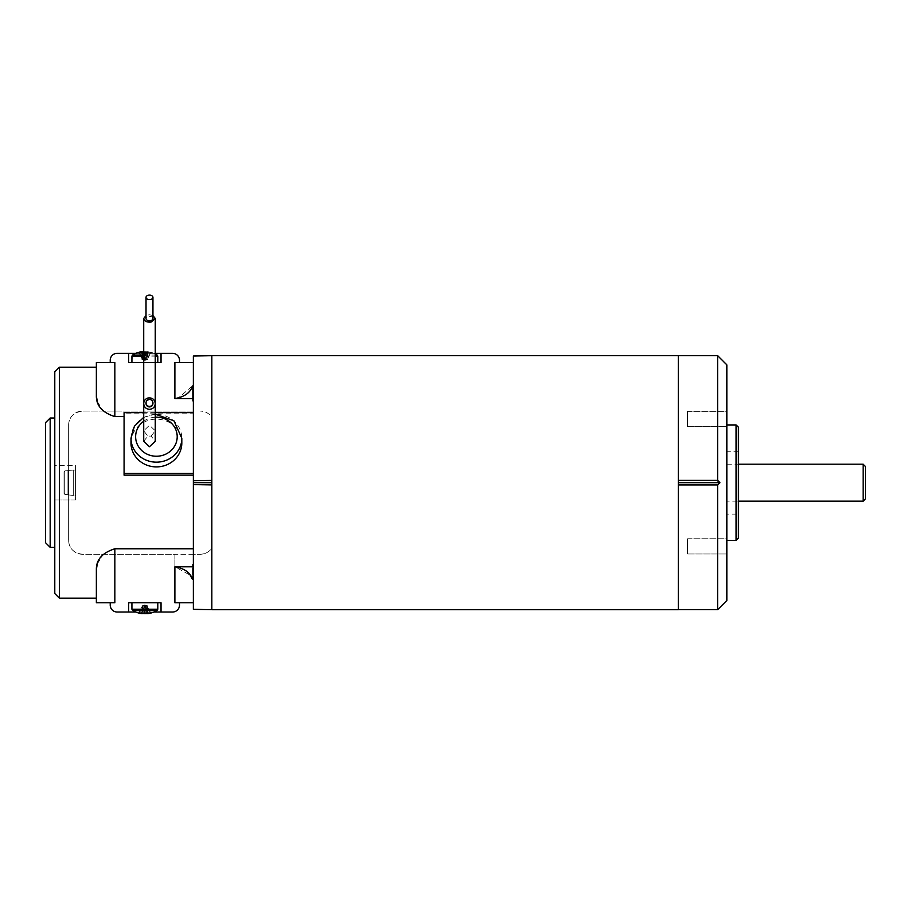 <?xml version="1.0" encoding="UTF-8"?>
<svg xmlns="http://www.w3.org/2000/svg" width="911" height="911" viewBox="0 0 911 911"><rect width="100%" height="100%" fill="white"/><g stroke="black" fill="none" stroke-linecap="round" stroke-linejoin="round"><path stroke-width="0.68" stroke-dasharray="4.55 3.42" d="M726.876 364.89L726.876 600.463M717.652 609.698L717.652 355.666M678.376 609.698L678.376 355.654M147.844 613.114A23.037 17.081 90 0 0 148.186 613.001A22.65 13.597 56.1 0 0 150.486 613.001A23.037 17.081 -90 0 1 147.946 613.65L147.434 605.781L147.878 613.65M139.542 613.001L142.31 605.781L141.843 613.65A23.037 15.453 90 0 1 139.542 613.001A22.65 15.031 -53.4 0 0 142.082 613.001A23.037 15.453 -90 0 0 144.382 613.65L145.339 613.65L144.883 605.781L147.639 613.001M150.178 613.001L147.764 605.781L145.225 605.781M144.382 613.65L144.849 605.781L142.082 613.001M147.764 605.781L144.496 605.781M141.957 605.781L147.81 605.781L147.981 613.65M148.186 613.001L145.521 605.781L147.457 606.088M145.521 605.781L145.646 613.65M141.786 613.65L142.298 605.781L144.587 605.781L144.075 613.65M150.486 613.001L147.81 605.781M141.535 613.001L144.2 605.781M139.235 613.001L141.911 605.781M131.924 602.775L157.797 602.775L131.924 602.775L157.797 602.775L131.924 602.775L131.924 609.231L157.797 609.231L157.216 610.279L132.505 610.279A23.094 23.094 0 0 0 138.802 613.057L138.825 613.001A23.037 23.037 0 0 0 142.253 613.65L143.152 613.65L143.152 605.781L147.297 605.781L142.947 605.781L143.152 613.65L143.152 605.781L145.669 605.781L143.152 605.781L143.152 613.001A22.65 20.27 0 0 0 146.569 613.001A22.65 20.27 0 0 1 143.152 613.001L143.152 613.479M142.275 606.088L144.86 604.95L147.434 605.781L144.86 604.95L142.298 605.781L142.947 605.781L142.298 605.781L141.74 613.65M96.361 569.432L96.361 602.775L110.22 602.775L110.22 605.086A6.924 6.924 0 0 0 117.143 612.021L161.031 612.021L161.031 602.775L128.69 602.775L161.031 602.775L161.031 612.021L172.578 612.021A6.924 6.924 0 0 0 179.501 605.086L179.501 602.775L193.36 602.775L193.36 583.837L193.36 609.334M211.842 609.664L211.842 548.08C209.291 551.929 205.442 553.99 200.295 554.275A13.859 13.859 0 0 0 211.842 548.08L211.842 417.284A13.859 13.859 0 0 0 200.295 411.077C205.43 411.351 209.279 413.423 211.842 417.284L211.842 355.654M155.257 412.637L143.71 412.637M193.36 566.801L193.36 398.562M181.813 443.031A25.406 23.868 -0 0 0 156.407 419.151A25.406 23.868 -0 0 0 131.002 443.031M193.36 411.077L82.502 411.077L193.36 411.077L193.36 356.019M193.36 362.578L193.36 381.515L193.36 362.578L174.889 362.578L179.501 362.578L174.889 362.578L174.889 398.562M193.36 602.775L193.36 569.432L192.517 564.228L193.36 569.432L193.36 564.228L193.36 583.837L193.36 554.275L200.295 554.275L82.502 554.275C73.597 553 68.985 548.376 68.644 540.417A13.859 13.859 0 0 0 82.502 554.275L174.889 554.275L174.889 566.801L190.205 575.16M68.644 424.936L68.644 540.417L68.644 424.936C68.963 416.999 73.575 412.376 82.502 411.077A13.859 13.859 0 0 0 68.644 424.936M192.517 564.228L193.36 564.228L192.517 564.228L192.517 579.419L192.517 564.228M193.36 395.921L192.517 401.125L193.36 401.125L193.36 381.515L193.36 401.125L193.36 385.945L193.36 401.125L192.517 401.125L193.36 395.921M193.36 385.945L192.517 385.945L192.517 401.125L192.517 385.945L177.941 398.278M124.078 475.143L124.078 413.81L193.36 413.81M124.078 413.81L124.078 412.637M96.361 395.921L96.361 367.201M97.306 401.432L103.25 411.077M97.306 563.932L103.25 554.275M59.409 598.163L59.409 367.201M114.843 411.077L114.843 362.578L96.361 362.578M179.501 362.578L179.501 360.278A6.924 6.924 0 0 0 172.578 353.343L117.143 353.343A6.924 6.924 0 0 0 110.22 360.278L110.22 362.578M128.69 353.343L128.69 362.578L161.031 362.578L128.69 362.578L128.69 353.343L128.69 362.578L161.031 362.578L161.031 353.343M193.36 554.275L174.889 554.275L174.889 602.775L179.501 602.775M128.69 612.021L128.69 602.775L128.69 612.021L128.69 602.775L161.031 602.775L161.031 612.021M110.22 602.775L114.843 602.775L110.22 602.775L114.843 602.775L114.843 554.275M45.55 422.636L45.55 542.728M54.785 547.352L54.785 418.012L54.785 547.352M50.173 547.352L50.173 418.012M54.785 465.362L54.785 500.002L54.785 465.362L54.785 500.002L54.785 465.362L75.579 465.362L75.579 500.002L75.579 465.362L75.579 500.002L54.785 500.002L75.579 500.002L75.579 465.362L54.785 465.362M54.785 371.825L54.785 593.539M143.71 362.578L155.257 362.578M192.517 579.419L193.36 579.419M142.253 613.65L142.947 605.781L142.253 613.65M146.569 613.479L146.569 605.781L146.569 613.65L147.468 613.65L146.773 605.781L147.468 613.65A23.037 23.037 0 0 0 150.896 613.001L146.773 605.781L150.896 613.001A23.037 23.037 0 0 1 147.878 613.604M142.423 605.781L138.825 613.001L142.423 605.781M157.797 602.775L157.797 609.231L131.924 609.231L157.797 609.231M141.843 613.604A23.037 23.037 0 0 1 138.825 613.001L138.802 613.057M146.569 605.781L145.669 605.781L146.569 605.781L146.569 613.001L146.569 605.781M153.913 612.021L135.807 612.021M145.339 351.703A23.037 15.453 90 0 1 147.639 352.363L145.225 359.583L145.339 351.703L144.075 351.703L144.587 359.583L141.535 352.363M139.542 352.363A23.037 15.453 90 0 1 141.843 351.703L142.31 359.583L139.542 352.363A22.65 15.031 -126.6 0 1 142.082 352.363L144.849 359.583L144.382 351.703A23.037 15.453 -90 0 0 142.082 352.363M147.639 352.363A22.65 15.031 126.6 0 1 150.178 352.363A23.037 15.453 -90 0 0 147.878 351.703L147.946 351.703A23.037 17.081 -90 0 1 150.486 352.363A22.65 13.597 123.9 0 0 148.186 352.363A23.037 17.081 90 0 0 145.646 351.703L144.382 351.703M147.878 351.703L147.411 359.583L150.178 352.363M145.225 359.583L147.764 359.583M144.496 359.583L141.957 359.583M139.235 352.363L141.911 359.583L144.2 359.583M141.911 359.583L147.81 359.583L147.946 351.703M145.646 351.703L145.134 359.583L142.31 359.583L141.786 351.703M150.486 352.363L147.81 359.583M148.186 352.363L145.521 359.583M135.272 362.578L157.797 362.578L135.272 362.578M142.275 359.276L144.86 360.414L147.434 359.583L144.86 360.414L142.298 359.583L141.74 351.703M142.947 359.583L142.253 351.703L142.947 359.583M144.052 359.583L146.569 359.583L143.152 359.583L143.152 351.703L143.152 359.583L144.052 359.583M146.773 359.583L147.468 351.703L146.569 351.703L146.569 359.583L146.569 351.703L147.468 351.703L146.773 359.583M143.152 351.885L143.152 352.363A22.65 20.27 180 0 1 146.569 352.363A22.65 20.27 180 0 0 143.152 352.363L142.253 351.703A23.037 23.037 0 0 0 138.825 352.363L142.423 359.583L138.825 352.363A23.037 23.037 0 0 1 141.843 351.76M131.924 362.578L157.797 362.578L131.924 362.578L132.505 355.074L157.216 355.074A23.094 23.094 0 0 0 150.93 352.306L150.896 352.363A23.037 23.037 0 0 0 147.468 351.703A23.037 23.037 0 0 1 150.896 352.363L147.297 359.583L150.93 352.306M145.669 359.583L146.569 359.583L145.669 359.583M146.569 352.363L146.569 359.583L146.569 352.363M143.152 352.363L143.152 359.583L143.152 352.363M135.807 353.343L155.257 353.343M143.71 441.3L147.844 436.096L151.112 436.096L155.257 441.3M151.112 436.096L155.257 430.789L149.484 425.255L143.71 430.789L147.844 436.096M152.946 315.513L149.484 314.773L146.022 315.513M152.946 318.565A3.462 2.232 -0 0 0 149.484 316.333A3.462 2.232 -0 0 0 146.022 318.565M146.022 403.459A3.462 3.462 180 0 1 149.484 399.997A3.462 3.462 180 0 1 152.946 403.459M738.422 514.089L738.422 451.264L738.422 514.089L726.876 514.089L726.876 451.264L726.876 514.089M738.422 538.105L738.422 427.248M736.111 424.936L736.111 540.417M726.876 424.936L726.876 540.417L726.876 424.936M726.876 538.754L726.876 553.99L726.876 538.754L726.876 553.99L726.876 538.754L687.611 538.754L687.611 553.99L687.611 538.754L687.611 553.99L687.611 538.754L726.876 538.754M726.876 411.362L726.876 426.61L726.876 411.362L726.876 426.61L726.876 411.362L687.611 411.362L687.611 426.61L687.611 411.362L687.611 426.61L687.611 411.362L726.876 411.362M726.876 501.152L726.876 464.2L726.876 501.152L738.422 501.152M863.138 464.2L863.138 501.152M75.579 495.379L75.579 469.974L75.579 495.379L75.579 469.974L75.579 495.379L73.267 495.379L73.267 469.974L73.267 495.379L73.267 469.974L73.267 495.379L75.579 495.379M64.032 471.875L64.032 493.489L64.875 494.422L67.949 494.696L64.875 494.422L64.032 493.477L64.032 471.875L64.032 493.489L64.032 471.875L64.875 470.93L64.032 471.875L64.875 470.93L67.949 470.44L67.949 494.912L73.267 495.379L67.949 494.912L67.949 470.657L64.875 470.941L64.032 471.875L64.032 493.489L64.032 471.875M64.875 494.422L64.032 493.477L64.875 494.422L67.949 494.696L64.875 494.422L64.875 470.941L64.875 494.422M67.949 494.696L67.949 470.44L75.579 469.974L67.949 470.44L67.949 494.696M865.45 498.852L865.45 466.512M143.71 355.074L155.257 355.074M143.71 356.133L155.257 356.133M157.797 362.578L157.797 356.133L131.924 356.133M131.002 438.282A25.406 23.868 180 0 1 156.407 414.414A25.406 23.868 180 0 1 181.813 438.282M155.257 417.204A20.782 19.53 -0 0 0 143.71 421.246M131.924 609.231L132.505 610.279M150.93 613.057A23.094 23.094 0 0 0 157.216 610.279M155.257 353.969A23.094 23.094 0 0 0 147.981 351.703L147.457 359.276M157.797 356.133L157.216 355.074M138.802 352.306A23.094 23.094 0 0 0 132.505 355.074M155.257 430.789L155.257 403.562M143.71 417.363L155.257 414.163M687.611 426.61L726.876 426.61L687.611 426.61M687.611 553.99L726.876 553.99L687.611 553.99M738.422 451.264L726.876 451.264M726.876 464.2L738.422 464.2"/><path stroke-width="1.37" d="M726.876 600.463L726.876 364.89L717.652 355.666L717.652 480.382L719.963 482.682L717.652 484.971L717.652 609.698L726.876 600.463M678.376 480.382L717.652 480.382M678.376 482.682L719.963 482.682M717.652 484.971L678.376 484.971M147.946 613.65L147.878 613.65A23.037 15.453 -90 0 0 150.178 613.001A22.65 15.031 53.4 0 1 147.639 613.001A23.037 15.453 90 0 1 145.339 613.65L145.646 613.65A23.037 17.081 90 0 0 147.844 613.114M145.339 613.65L144.075 613.65A23.037 17.081 -90 0 1 141.535 613.001A22.65 13.597 -56.1 0 1 139.235 613.001A23.037 17.081 90 0 0 141.786 613.65L141.877 613.114M147.844 613.012L147.878 613.65M211.842 484.925L193.36 484.606L193.36 602.775L179.501 602.775L179.501 605.086A6.924 6.924 0 0 1 172.578 612.021L161.031 612.021L161.031 602.775L128.69 602.775L128.69 612.021L117.143 612.021A6.924 6.924 0 0 1 110.22 605.086L110.22 602.775L96.361 602.775L96.361 569.432L97.306 563.932M193.36 412.637L155.257 412.637M143.71 412.637L124.078 412.637L124.078 473.413L193.36 473.413M131.002 438.282L131.002 443.031A25.406 23.868 -0 0 0 154.984 466.865A25.406 23.868 -0 0 0 181.813 443.031L181.813 438.282A25.406 23.868 180 0 1 154.984 462.128A25.406 23.868 180 0 1 131.002 438.282L134.418 426.189L143.71 417.363M211.842 355.7L193.36 356.019L193.36 480.757L211.842 480.439M193.36 602.775L193.36 609.334L211.842 609.664L211.842 355.654L678.376 355.654L678.376 609.71L211.842 609.71M193.36 484.606L193.36 480.757M193.36 482.682L211.842 482.682M177.941 398.278L174.889 398.562C184.534 396.889 190.41 392.687 192.517 385.945L193.36 385.945M193.36 398.562L174.889 398.562L174.889 362.578L193.36 362.578M193.36 548.775L114.843 548.775C102.396 552.726 96.236 559.616 96.361 569.432M193.36 475.143L124.078 475.143L124.078 473.413M124.078 416.589L114.843 416.589C102.396 412.637 96.236 405.748 96.361 395.921L97.306 401.432M96.361 598.163L59.409 598.163L59.409 367.201L96.361 367.201L96.361 362.578L114.843 362.578L114.843 416.589M190.205 575.16L192.517 579.419C190.399 572.666 184.523 568.453 174.889 566.801L193.36 566.801M50.173 547.352L45.55 542.728L45.55 422.636L50.173 418.012L50.173 547.352L54.785 547.352M59.409 598.163L54.785 593.539L54.785 371.825L59.409 367.201M96.361 395.921L96.361 362.578M155.257 353.343L172.578 353.343A6.924 6.924 0 0 1 179.501 360.278L179.501 362.578M161.031 353.343L161.031 362.578L155.257 362.578M110.22 362.578L110.22 360.278A6.924 6.924 0 0 1 117.143 353.343L128.69 353.343L128.69 362.578L143.71 362.578M114.843 548.775L114.843 602.775L110.22 602.775M179.501 602.775L174.889 602.775L174.889 566.801M192.517 579.419L193.36 579.419M143.152 613.479L142.253 613.65A23.037 23.037 0 0 1 141.843 613.604M146.569 613.65L147.468 613.65A23.037 23.037 0 0 0 147.878 613.604M161.031 612.021L153.913 612.021M135.807 612.021L128.69 612.021M141.877 352.238L141.786 351.703A23.037 17.081 90 0 0 139.235 352.363A22.65 13.597 -123.9 0 1 141.535 352.363A23.037 17.081 -90 0 1 143.71 351.771M143.152 351.703L142.253 351.703A23.037 23.037 0 0 0 141.843 351.76M128.69 353.343L135.807 353.343M146.022 315.513L143.71 318.486C144.348 321.253 146.808 322.437 151.112 322.061L155.257 318.486L155.257 441.3L149.484 446.72L143.71 441.3L143.71 403.573C143.87 400.806 145.248 398.961 147.844 398.027C152.148 397.435 154.619 399.28 155.257 403.573C154.916 407.08 152.991 409.005 149.484 409.358C145.965 409.005 144.04 407.08 143.71 403.573M155.257 318.486L152.946 315.513M146.022 297.35L146.022 318.565A3.462 2.232 -0 0 0 149.484 320.786A3.462 2.232 -0 0 0 152.946 318.565L152.946 297.35A3.462 2.232 -0 0 0 149.484 295.118A3.462 2.232 -0 0 0 146.022 297.35A3.462 2.232 -0 0 0 149.484 299.582A3.462 2.232 -0 0 0 152.946 297.35M152.946 402.924L152.946 403.459A3.462 3.462 180 0 1 149.484 406.921A3.462 3.462 180 0 1 146.022 403.459L146.022 402.924A3.462 3.462 180 0 1 149.484 399.451A3.462 3.462 180 0 1 152.946 402.924A3.462 3.462 180 0 1 149.484 406.386A3.462 3.462 180 0 1 146.022 402.924M738.422 427.248L738.422 538.105L736.111 540.417L736.111 424.936L738.422 427.248M726.876 424.936L736.111 424.936M738.422 501.152L863.138 501.152L863.138 464.2L738.422 464.2M863.138 464.2L865.45 466.512L865.45 498.852L863.138 501.152M147.981 613.65A23.094 23.094 0 0 0 157.216 610.279L132.505 610.279A23.094 23.094 0 0 0 141.74 613.65M157.797 602.775L157.797 609.231L131.924 609.231L132.505 610.279M141.74 351.703A23.094 23.094 0 0 0 132.505 355.074L143.71 355.074M155.257 355.074L157.216 355.074A23.094 23.094 0 0 0 155.257 353.969M131.924 362.578L131.924 356.133L143.71 356.133M155.257 356.133L157.797 356.133L157.216 355.074M143.71 421.246A20.782 19.53 -0 0 0 136.559 442.495A20.782 19.53 -0 0 0 155.246 456.206A20.782 19.53 -0 0 0 177.201 436.711A20.782 19.53 -0 0 0 155.257 417.204M131.924 602.775L131.924 609.231M157.797 609.231L157.216 610.279M54.785 418.012L50.173 418.012M157.797 362.578L157.797 356.133M131.924 356.133L132.505 355.074M143.71 430.789L143.71 318.486M155.257 414.163L173.921 420.791L181.813 438.282M726.876 540.417L736.111 540.417M678.376 609.698L717.652 609.698M678.376 355.666L717.652 355.666"/></g></svg>
